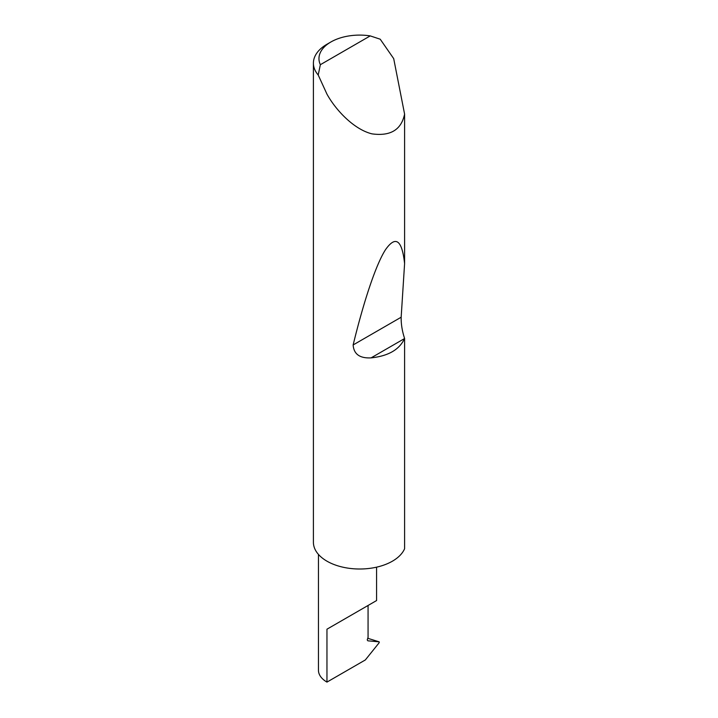 <?xml version="1.0" encoding="UTF-8"?>
<svg xmlns="http://www.w3.org/2000/svg" width="718" height="718" viewBox="0 0 718 718"><rect width="100%" height="100%" fill="white"/><g stroke="black" fill="none" stroke-linecap="round" stroke-linejoin="round"><path stroke-width="1.08" d="M318.451 554.413L318.451 670.235A29.061 16.783 180 0 0 326.959 682.1L365.336 659.95L379.068 642.87L379.068 641.829L367.876 640.824L367.221 639.909L368.065 637.387L368.065 605.471L376.582 600.553L376.582 567.166M368.065 605.471C374.904 601.522 382.999 596.846 368.065 605.471L326.959 629.201L368.065 605.471M320.354 64.701L370.228 35.9L380.217 39.203L393.697 58.625L404.593 114.099C401.335 129.796 390.484 136.384 372.05 133.871C354.27 129.59 335.952 110.455 326.959 94.13L318.209 75.004A46.275 26.719 180 0 1 313.407 63.148A46.275 26.719 180 0 1 326.959 44.256L330.89 41.985A40.729 23.514 0 0 0 320.354 64.701L318.209 75.004M404.593 338.438L404.548 338.555C399.459 349.612 388.303 356.056 371.071 357.878C359.763 358.444 353.786 354.136 353.139 344.945C363.317 303.041 375.658 264.933 385.521 249.667C395.672 235.235 402.026 239.875 404.593 263.587L401.165 317.221C401.03 324.024 402.17 331.097 404.593 338.438L404.593 548.758A46.275 26.719 180 0 1 372.05 568.037A46.275 26.719 180 0 1 326.968 561.18A46.275 26.719 180 0 1 313.407 542.287L313.407 63.148M404.593 114.099L404.593 263.587M367.706 638.275L379.14 641.838M379.328 642.197L378 641.425M370.228 35.9A40.729 23.514 0 0 0 330.89 41.985M326.959 682.1L326.959 629.201M404.548 338.555L371.071 357.878M401.165 317.221L353.139 344.945"/></g></svg>
